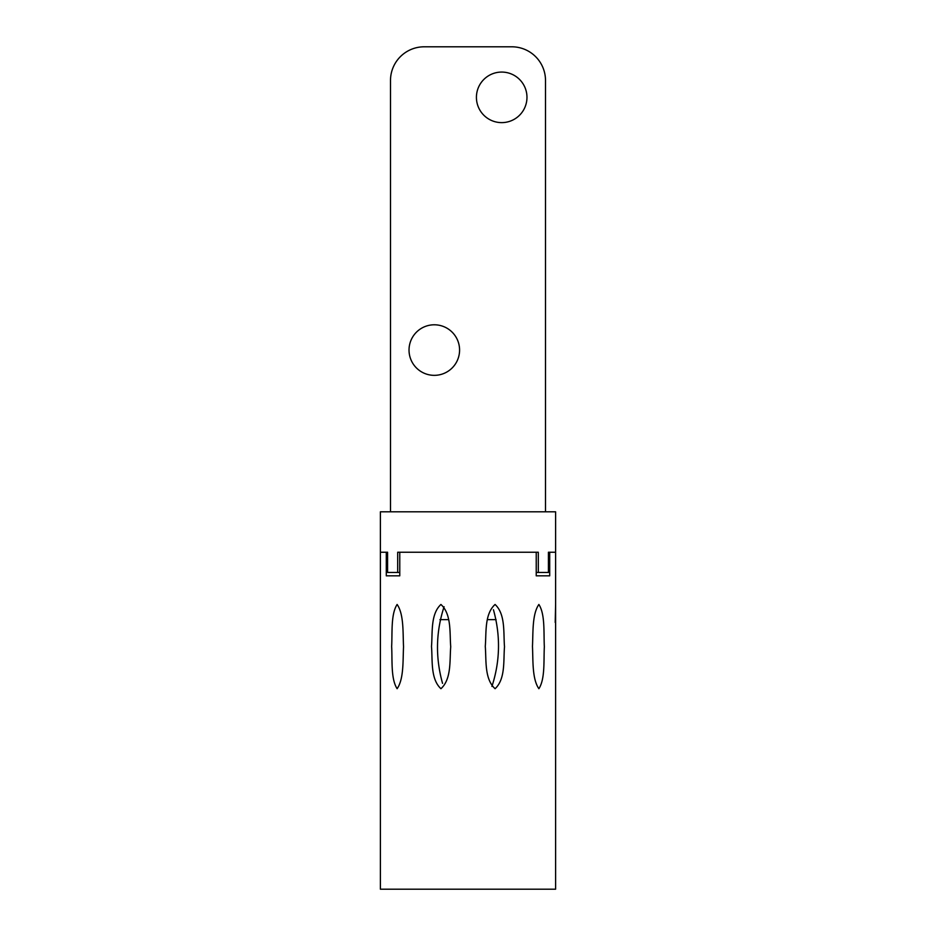 <?xml version="1.0" encoding="UTF-8"?>
<svg xmlns="http://www.w3.org/2000/svg" width="936" height="936" viewBox="0 0 936 936"><rect width="100%" height="100%" fill="white"/><g stroke="black" fill="none" stroke-linecap="round" stroke-linejoin="round"><path stroke-width="1.4" d="M444.073 606.75C435.86 631.964 435.345 657.505 442.541 683.362M491.926 686.427C500.152 661.202 500.655 635.649 493.447 609.769M536.234 575.827L536.234 552.24L399.766 552.24L399.766 575.827L386.287 575.827L386.287 552.24L380.39 552.24L387.586 552.24L387.586 572.458L397.695 572.458L397.695 552.24L538.305 552.24L538.305 572.458L548.414 572.458L548.414 552.24L555.61 552.24L555.61 889.2L380.39 889.2L380.39 511.805L555.61 511.805L555.61 552.24L549.713 552.24L549.713 575.827L536.234 575.827L549.713 575.827M555.61 604.469L555.212 622.452M538.879 604.469C545.22 614.25 543.605 632.818 544.342 646.764C543.605 660.594 545.197 679.021 538.879 688.709C532.058 678.916 533.146 660.36 532.467 646.413C533.157 632.584 532.104 614.145 538.879 604.469M495.074 604.469C505.627 614.25 503.346 632.818 504.504 646.764C503.334 660.594 505.58 679.021 495.085 688.709C484.321 678.916 486.416 660.36 485.281 646.413C486.427 632.584 484.392 614.145 495.074 604.469M440.926 604.469C451.667 614.25 449.584 632.818 450.719 646.764C449.572 660.594 451.608 679.021 440.938 688.709C430.361 678.916 432.654 660.36 431.496 646.413C432.666 632.584 430.42 614.145 440.926 604.469M397.121 604.469C403.942 614.25 402.854 632.818 403.533 646.764C402.843 660.594 403.896 679.021 397.121 688.709C390.768 678.916 392.395 660.36 391.657 646.413C392.395 632.584 390.803 614.145 397.121 604.469M386.287 575.827L399.766 575.827M501.696 72.072A25.272 25.272 0 0 1 523.587 109.98A25.272 25.272 0 0 1 479.805 109.98A25.272 25.272 0 0 1 501.696 72.072M434.304 324.792A25.272 25.272 0 0 1 456.195 362.7A25.272 25.272 0 0 1 412.413 362.7A25.272 25.272 0 0 1 434.304 324.792M390.499 511.805L390.499 80.496A33.696 33.696 0 0 1 424.195 46.8L511.805 46.8A33.696 33.696 0 0 1 545.501 80.496L545.501 511.805M538.305 572.458L536.234 572.458M397.695 572.458L399.766 572.458M439.92 619.632L448.426 619.632M487.574 619.632L496.08 619.632"/></g></svg>

